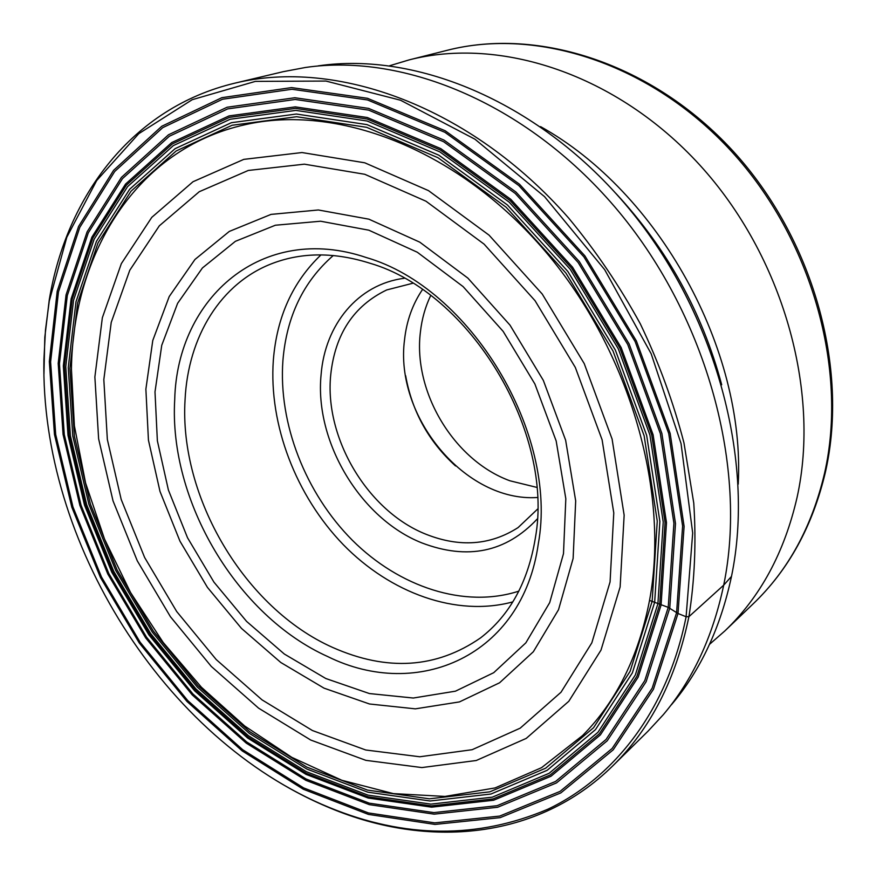 <?xml version="1.0" encoding="UTF-8"?>
<svg xmlns="http://www.w3.org/2000/svg" width="876" height="876" viewBox="0 0 876 876"><rect width="100%" height="100%" fill="white"/><g stroke="black" fill="none" stroke-linecap="round" stroke-linejoin="round"><path stroke-width="1.31" d="M264.53 773.092C285.696 787.053 307.607 798.715 330.263 808.099C427.433 848.756 537.47 839.898 612.587 766.04C650.496 728.931 675.943 679.141 688.908 616.682C694.69 580.58 696.31 542.737 693.77 503.152L683.97 442.917C673.458 402.38 658.905 362.686 640.312 323.835C619.595 286.003 595.713 250.733 568.655 218.058C470.346 106.149 336.22 58.353 235.02 83.121C132.528 107.452 66.499 195.928 49.264 299.844L44.807 337.227L43.953 374.129M235.02 83.121L283.375 71.646L305.33 67.496C405.435 52.757 530.462 105.131 619.135 212.058C707.72 318.919 747.721 468.835 723.696 585.168C712.746 636.951 692.587 680.159 663.209 714.794L648.021 731.186L612.587 766.04M649.532 600.421C638.571 656.595 616.266 701.621 582.606 735.512L541.554 767.661L495.028 787.94L445.019 796.426L393.39 793.612L341.848 780.275L291.85 757.379L244.678 725.996L201.458 687.277L163.155 642.404L130.59 592.57L104.507 539.014L85.585 482.994L74.394 425.856L71.438 369.026C73.113 253.547 136.141 148.942 244.93 124.742C335.847 103.861 454.589 147.694 541.434 246.901C628.202 345.998 670.337 489.443 649.532 600.421L668.235 607.364L678.013 613.507L653.441 689.292L613.189 749.845L560.848 792.9L500.207 817.637L434.967 824.415L368.391 814.395L303.348 789.254L242.214 750.918L186.949 701.435L139.218 642.907L100.422 577.448L71.81 507.193L54.454 434.43L49.33 361.558L57.203 291.248L78.588 226.435L113.606 170.305L161.786 126.253L221.858 97.674L291.544 87.589L367.482 98.298L445.216 130.776L519.512 184.234L584.905 255.869L636.392 340.983L670.162 433.412L684.101 526.41L678.013 613.507L686.105 616.748L692.686 533.013L681.035 443.508L651.175 353.773L604.67 269.666L544.554 196.662L474.956 139.207L400.54 100.236L325.971 81.063L255.398 81.38L192.183 99.711L138.769 133.678L96.71 180.511L66.806 237.254L49.264 301.048L45.486 329.923L43.92 359.39C40.219 541.85 164.272 739.957 329.245 807.453C404.854 838.496 477.759 839.066 547.971 809.161C614.788 777.351 667.731 709.396 686.105 616.748L688.908 616.682L723.696 585.168L731.493 576.408C755.43 461.389 716.119 313.553 628.705 208.247C541.182 102.886 417.534 51.268 318.196 65.875M676.59 612.74L682.612 526.038L668.727 433.489L635.111 341.52L583.876 256.832L518.811 185.537L444.888 132.309L367.526 99.952L291.938 89.253L222.548 99.24L162.717 127.655L114.712 171.477L79.804 227.344L58.473 291.883L50.611 361.908L55.692 434.485L72.971 506.985L101.474 576.966L140.116 642.185L187.672 700.482L242.729 749.757L303.644 787.918L368.435 812.939L434.726 822.871L499.692 816.082L560.049 791.4L612.127 748.498L652.16 688.186L676.59 612.74M669.768 608.108L646.105 681.78L607.21 740.8L556.501 782.914L497.634 807.267L434.178 814.154L369.344 804.65L305.91 780.352L246.233 743.111L192.26 694.942L145.657 637.87L107.792 573.999L79.902 505.441L63.072 434.441L58.199 363.387L66.05 294.905L87.096 231.866L121.414 177.39L168.499 134.773L227.059 107.244L294.862 97.74L368.61 108.394L443.99 140.083L515.953 192.03L579.266 261.486L629.121 343.929L661.884 433.456L675.495 523.585L669.768 608.108M668.235 607.364L673.918 523.257L660.34 433.587L627.753 344.52L578.149 262.504L515.165 193.388L443.574 141.693L368.588 110.113L295.19 99.47L227.694 108.887L169.375 136.24L122.476 178.627L88.279 232.841L67.299 295.584L59.448 363.781L64.276 434.529L81.041 505.255L108.81 573.539L146.522 637.159L192.95 693.989L246.704 741.961L306.14 779.016L369.311 803.183L433.872 812.61L497.031 805.712L555.614 781.425L606.061 739.464L644.736 680.696L668.235 607.364M661.062 605.13L638.177 677.126L600.388 734.898L551.015 776.235L493.593 800.248L431.594 807.168L368.161 798.036L306.042 774.373L247.558 737.986L194.636 690.825L148.92 634.903L111.799 572.28L84.479 505.058L68.021 435.46L63.335 365.861L71.12 298.836L91.849 237.221L125.553 184.069L171.707 142.58L229.019 115.917L295.289 106.872L367.263 117.504L440.748 148.613L510.861 199.389L572.532 267.158L621.128 347.52L653.102 434.781L666.494 522.654L661.062 605.13M659.694 604.539L665.07 522.414L651.722 434.923L619.88 348.068L571.502 268.067L510.128 200.593L440.332 150.026L367.164 119.016L295.497 108.394L229.49 117.362L172.397 143.883L126.396 185.164L92.801 238.086L72.128 299.461L64.342 366.223L69.007 435.58L85.399 504.926L112.621 571.908L149.61 634.312L195.173 690.036L247.908 737.023L306.184 773.256L368.073 796.81L431.266 805.876L493.013 798.945L550.183 774.986L599.337 733.792L636.929 676.239L659.694 604.539M657.909 603.706L635.319 675.013L597.98 732.281L549.132 773.289L492.29 797.171L430.872 804.124L368.019 795.145L306.436 771.734L248.423 735.698L195.939 688.952L150.584 633.501L113.76 571.393L86.68 504.729L70.376 435.7L65.766 366.694L73.54 300.26L94.137 239.225L127.6 186.61L173.371 145.58L230.191 119.256L295.836 110.398L367.099 121.008L439.829 151.866L509.197 202.159L570.199 269.239L618.27 348.757L649.937 435.087L663.231 522.052L657.909 603.706M654.668 602.25L659.869 521.45L646.674 435.427L615.346 350.039L567.79 271.385L507.478 205.006L438.865 155.205L366.924 124.6L296.384 114.022L231.374 122.695L175.08 148.668L129.681 189.227L96.469 241.294L76.004 301.738L68.251 367.559L72.785 435.963L88.925 504.39L115.774 570.495L152.282 632.078L197.253 687.036L249.31 733.354L306.819 769.04L367.854 792.178L430.127 800.992L490.943 794.028L547.193 770.289L595.494 729.609L632.384 672.856L654.668 602.25M652.149 601.297L630.085 671.388L593.523 727.759L545.617 768.208L489.804 791.838L429.426 798.813L367.581 790.108L306.939 767.168L249.791 731.734L198.064 685.733L153.366 631.114L117.077 569.915L90.414 504.226L74.394 436.226L69.905 368.27L77.636 302.888L98.013 242.871L131.028 191.198L176.142 150.99L232.074 125.268L296.614 116.727L366.617 127.305L438 157.724L506.043 207.163L565.874 273.027L613.036 351.057L644.134 435.766L657.252 521.111L652.149 601.297M731.493 576.408C720.587 627.61 700.57 670.392 671.421 704.764M538.302 543.81C522.6 656.157 417.688 701.063 327.876 656.639C236.969 615.894 168.696 500.765 174.718 399.587C177.138 297.752 262.384 222.351 366.267 257.533C470.412 287.569 558.581 433.489 538.302 543.81M370.154 263.293C470.237 292.376 554.65 432.098 535.335 538.149C528.042 582.113 509.777 615.368 480.53 637.914C436.412 668.388 387.159 671.585 332.77 647.495C244.962 608.492 178.967 497.25 185.066 399.686C188.044 337.041 220.511 282.696 273.301 263.096C302.746 252.135 335.037 252.2 370.154 263.293M537.262 518.964C505.978 552.329 467.51 560.301 421.849 542.901C360.332 518.57 314.364 441.548 321.098 374.632C324.985 324.788 357.791 284.218 404.197 278.294M537.568 509.109L518.088 527.582C490.461 545.288 459.889 547.566 426.349 534.393C367.887 511.485 324.164 438.263 330.734 374.764C335.081 334.106 353.74 305.834 386.71 289.945L412.716 283.276M422.44 289.617C412.596 304.169 406.628 320.835 404.559 339.625C394.244 416.363 465.167 502.353 537.371 497.502M430.674 295.562C425.298 306.786 421.882 318.897 420.414 331.927C412.859 391.879 453.888 460.338 509.898 480.782L536.714 487.363M709.56 644.309L724.835 630.95C760.324 597.038 784.403 552.526 797.072 497.415C820.692 390.729 782.837 255.967 699.749 165.006C616.595 73.945 500.152 36.463 409.114 59.897L389.678 65.733M94.871 376.998L102.35 317.736L121.348 263.61L151.778 217.357L193.016 181.726L243.78 159.377L301.99 152.544L364.766 162.805L428.495 190.629L489.06 235.151L542.244 294.051L584.226 363.595L612.094 439.04L624.15 515.187L620.12 586.997L600.991 650.123L568.798 701.293L526.224 738.402L476.259 760.499L421.882 767.573L365.872 760.346L310.728 740.034L258.595 708.158L211.302 666.45L170.426 616.715L137.291 560.859L113.026 500.875L98.627 438.854L94.871 376.998M610.068 581.938L591.826 642.842L561.023 692.226L520.191 728.164L472.153 749.703L419.768 756.765L365.73 749.998L312.447 730.54L262.023 699.858L216.252 659.595L176.689 611.514L144.628 557.497L121.195 499.462L107.343 439.467L103.828 379.593L111.23 322.39L129.768 270.268L159.322 225.822L199.257 191.713L248.291 170.459L304.388 164.173L364.777 174.291L425.977 201.217L484.067 244.108L535.05 300.698L575.324 367.438L602.108 439.818L613.78 512.92L610.068 581.938M573.123 558.472L575.685 500.886L565.644 440.245L543.317 380.359L509.996 325.127L467.872 278.108L419.79 242.17L368.895 219.175L318.36 209.977L271.034 214.39L229.293 231.428L194.943 259.482L169.21 296.559L152.774 340.49L145.876 389.152L148.438 440.146L160.012 491.48L179.963 541.182L207.459 587.413L241.48 628.399L280.802 662.497L324.032 688.153L369.497 703.986L415.344 708.848L459.473 701.906L499.583 682.787L533.353 651.733L558.516 609.729L573.123 558.472M563.487 553.654L549.701 602.622L525.841 642.853L493.725 672.691L455.465 691.175L413.308 698.03L369.42 693.562L325.828 678.528L284.35 654.043L246.583 621.402L213.919 582.102L187.519 537.744L168.4 490.023L157.362 440.77L154.997 391.9L161.742 345.297L177.62 303.315L202.411 267.968L235.392 241.316L275.371 225.231L320.616 221.223L368.84 230.191L417.315 252.244L463.086 286.583L503.163 331.391L534.875 383.973L556.172 440.978L565.819 498.74L563.487 553.654M320.988 254.883C292.672 281.897 276.783 317.024 273.334 360.255L273.323 360.365C268.757 424.871 296.011 495.739 343.206 544.576C390.51 593.129 456.341 617.175 512.832 601.889M333.296 255.507C303.381 281.557 286.583 316.521 282.926 360.408L282.915 360.507C278.283 423.655 305.505 493.221 352.371 540.273C399.336 587.062 464.4 608.743 518.855 591.136M455.531 465.944C428.671 441.526 412.038 411.446 405.643 375.705M825.553 471.485C849.063 367.143 812.895 237.944 732.719 150.727C652.489 63.499 538.51 26.948 447.198 50.304C536.824 27.265 650.518 63.247 731.219 151.077C811.855 238.819 848.143 369.135 824.601 473.051L824.568 473.193C811.921 526.87 788.137 570.407 753.207 603.794L724.835 630.95M540.558 126.615C658.664 192.194 745.498 349.25 738.227 484.143M721.693 384.761C702.213 312.283 666.965 248.51 615.938 193.465M49.264 301.048L49.264 299.844M329.245 807.453L330.263 808.099M447.198 50.304L409.114 59.897M825.466 471.89C812.775 525.808 788.696 569.783 753.207 603.794"/></g></svg>
